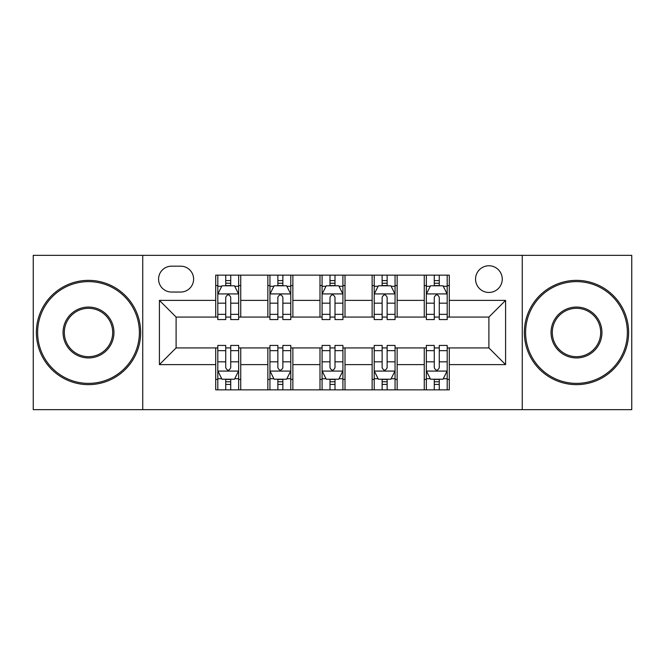 <?xml version="1.0" encoding="UTF-8"?>
<svg xmlns="http://www.w3.org/2000/svg" width="665" height="665" viewBox="0 0 665 665"><rect width="100%" height="100%" fill="white"/><g stroke="black" fill="none" stroke-linecap="round" stroke-linejoin="round"><path stroke-width="1" d="M488.9 265.767A13.35 13.35 0 0 0 475.558 279.117A13.35 13.35 0 0 0 488.9 292.459A13.35 13.35 0 0 0 502.25 279.117A13.35 13.35 0 0 0 488.9 265.767M522.266 409.657L631.75 409.657L631.75 255.343L522.266 255.343L522.266 409.657L142.734 409.657L142.734 255.343L33.25 255.343L33.25 409.657L142.734 409.657M171.512 292.043L180.689 292.043A12.926 12.926 0 0 0 193.615 279.117A12.926 12.926 0 0 0 180.689 266.183L171.512 266.183A12.926 12.926 0 0 0 158.578 279.117A12.926 12.926 0 0 0 171.512 292.043M522.266 255.343L142.734 255.343M215.718 364.611L159.417 364.611L159.417 300.389L215.718 300.389L215.718 317.072L176.1 317.072L176.1 347.928L215.718 347.928L215.718 389.848L449.282 389.848L449.282 347.928L488.9 347.928L488.9 317.072L449.282 317.072L449.282 300.389L505.583 300.389L505.583 364.611L449.282 364.611M449.282 300.389L449.282 275.152L215.718 275.152L215.718 300.389M424.253 275.152L424.253 317.072L426.34 317.072M434.27 317.072L439.274 317.072M447.196 317.072L449.282 317.072M424.253 317.072L395.06 317.072M372.126 275.152L372.126 317.072L374.204 317.072M382.134 317.072L387.138 317.072M372.126 317.072L342.924 317.072M319.99 275.152L319.99 317.072L322.076 317.072M329.998 317.072L335.002 317.072M319.99 317.072L290.796 317.072M267.854 275.152L267.854 317.072L269.94 317.072M277.862 317.072L282.866 317.072M267.854 317.072L238.66 317.072M215.718 317.072L217.804 317.072M225.726 317.072L230.73 317.072M215.718 347.928L217.804 347.928M225.726 347.928L230.73 347.928M238.66 347.928L240.747 347.928L240.747 389.848M269.94 347.928L240.747 347.928M277.862 347.928L282.866 347.928M290.796 347.928L292.874 347.928L292.874 389.848M322.076 347.928L292.874 347.928M329.998 347.928L335.002 347.928M342.924 347.928L345.01 347.928L345.01 389.848M374.204 347.928L345.01 347.928M382.134 347.928L387.138 347.928M395.06 347.928L397.146 347.928L397.146 389.848M426.34 347.928L397.146 347.928M434.27 347.928L439.274 347.928M447.196 347.928L449.282 347.928M240.747 275.152L240.747 317.072M215.718 285.576L217.804 285.576M225.726 285.576L230.73 285.576M238.66 285.576L240.747 285.576M215.718 379.424L217.804 379.424M225.726 379.424L230.73 379.424M238.66 379.424L240.747 379.424M267.854 347.928L267.854 389.848M292.874 275.152L292.874 317.072M267.854 285.576L269.94 285.576M277.862 285.576L282.866 285.576M290.796 285.576L292.874 285.576M267.854 379.424L269.94 379.424M277.862 379.424L282.866 379.424M290.796 379.424L292.874 379.424M319.99 347.928L319.99 389.848M319.99 379.424L322.076 379.424M329.998 379.424L335.002 379.424M342.924 379.424L345.01 379.424M345.01 275.152L345.01 317.072M319.99 285.576L322.076 285.576M329.998 285.576L335.002 285.576M342.924 285.576L345.01 285.576M372.126 347.928L372.126 389.848M372.126 379.424L374.204 379.424M382.134 379.424L387.138 379.424M395.06 379.424L397.146 379.424M397.146 275.152L397.146 317.072M372.126 285.576L374.204 285.576M382.134 285.576L387.138 285.576M395.06 285.576L397.146 285.576M424.253 347.928L424.253 389.848M424.253 379.424L426.34 379.424M434.27 379.424L439.274 379.424M447.196 379.424L449.282 379.424M424.253 285.576L426.34 285.576M434.27 285.576L439.274 285.576M447.196 285.576L449.282 285.576M176.1 317.072L159.417 300.389M176.1 347.928L159.417 364.611M505.583 300.389L488.9 317.072M505.583 364.611L488.9 347.928M230.73 280.572L225.726 280.572M238.66 314.346L230.73 314.346L230.73 319.574L238.66 319.574L238.66 294.13L234.487 285.784L221.977 285.784L217.804 294.13L217.804 319.574L225.726 319.574L225.726 314.346L217.804 314.346M217.804 294.13L217.804 275.152M238.66 294.13L238.66 275.152M225.726 285.784L225.726 275.152M230.73 275.152L230.73 285.784M230.73 314.346L230.73 297.255C229.068 294.046 227.397 294.046 225.726 297.255L225.726 314.346M225.726 384.428L230.73 384.428M217.804 350.654L225.726 350.654L225.726 345.426L217.804 345.426L217.804 370.871L221.977 379.216L234.487 379.216L238.66 370.871L238.66 345.426L230.73 345.426L230.73 350.654L238.66 350.654M238.66 370.871L238.66 389.848M217.804 370.871L217.804 389.848M230.73 379.216L230.73 389.848M225.726 389.848L225.726 379.216M225.726 350.654L225.726 367.745C227.397 370.954 229.068 370.954 230.73 367.745L230.73 350.654M282.866 280.572L277.862 280.572M290.796 314.346L282.866 314.346L282.866 319.574L290.796 319.574L290.796 294.13L286.623 285.784L274.113 285.784L269.94 294.13L269.94 319.574L277.862 319.574L277.862 314.346L269.94 314.346M269.94 294.13L269.94 275.152M290.796 294.13L290.796 275.152M277.862 285.784L277.862 275.152M282.866 275.152L282.866 285.784M282.866 314.346L282.866 297.255C281.204 294.046 279.533 294.046 277.862 297.255L277.862 314.346M335.002 280.572L329.998 280.572M342.924 314.346L335.002 314.346L335.002 319.574L342.924 319.574L342.924 294.13L338.759 285.784L326.241 285.784L322.076 294.13L322.076 319.574L329.998 319.574L329.998 314.346L322.076 314.346M322.076 294.13L322.076 275.152M342.924 294.13L342.924 275.152M329.998 285.784L329.998 275.152M335.002 275.152L335.002 285.784M335.002 314.346L335.002 297.255C333.34 294.046 331.669 294.046 329.998 297.255L329.998 314.346M387.138 280.572L382.134 280.572M395.06 314.346L387.138 314.346L387.138 319.574L395.06 319.574L395.06 294.13L390.887 285.784L378.377 285.784L374.204 294.13L374.204 319.574L382.134 319.574L382.134 314.346L374.204 314.346M374.204 294.13L374.204 275.152M395.06 294.13L395.06 275.152M382.134 285.784L382.134 275.152M387.138 275.152L387.138 285.784M387.138 314.346L387.138 297.255C385.467 294.046 383.805 294.046 382.134 297.255L382.134 314.346M277.862 384.428L282.866 384.428M269.94 350.654L277.862 350.654L277.862 345.426L269.94 345.426L269.94 370.871L274.113 379.216L286.623 379.216L290.796 370.871L290.796 345.426L282.866 345.426L282.866 350.654L290.796 350.654M290.796 370.871L290.796 389.848M269.94 370.871L269.94 389.848M282.866 379.216L282.866 389.848M277.862 389.848L277.862 379.216M277.862 350.654L277.862 367.745C279.533 370.954 281.195 370.954 282.866 367.745L282.866 350.654M329.998 384.428L335.002 384.428M322.076 350.654L329.998 350.654L329.998 345.426L322.076 345.426L322.076 370.871L326.241 379.216L338.759 379.216L342.924 370.871L342.924 345.426L335.002 345.426L335.002 350.654L342.924 350.654M342.924 370.871L342.924 389.848M322.076 370.871L322.076 389.848M335.002 379.216L335.002 389.848M329.998 389.848L329.998 379.216M329.998 350.654L329.998 367.745C331.66 370.954 333.331 370.954 335.002 367.745L335.002 350.654M382.134 384.428L387.138 384.428M374.204 350.654L382.134 350.654L382.134 345.426L374.204 345.426L374.204 370.871L378.377 379.216L390.887 379.216L395.06 370.871L395.06 345.426L387.138 345.426L387.138 350.654L395.06 350.654M395.06 370.871L395.06 389.848M374.204 370.871L374.204 389.848M387.138 379.216L387.138 389.848M382.134 389.848L382.134 379.216M382.134 350.654L382.134 367.745C383.796 370.954 385.467 370.954 387.138 367.745L387.138 350.654M439.274 280.572L434.27 280.572M447.196 314.346L439.274 314.346L439.274 319.574L447.196 319.574L447.196 294.13L443.023 285.784L430.513 285.784L426.34 294.13L426.34 319.574L434.27 319.574L434.27 314.346L426.34 314.346M426.34 294.13L426.34 275.152M447.196 294.13L447.196 275.152M434.27 285.784L434.27 275.152M439.274 275.152L439.274 285.784M439.274 314.346L439.274 297.255C437.603 294.046 435.932 294.046 434.27 297.255L434.27 314.346M434.27 384.428L439.274 384.428M426.34 350.654L434.27 350.654L434.27 345.426L426.34 345.426L426.34 370.871L430.513 379.216L443.023 379.216L447.196 370.871L447.196 345.426L439.274 345.426L439.274 350.654L447.196 350.654M447.196 370.871L447.196 389.848M426.34 370.871L426.34 389.848M439.274 379.216L439.274 389.848M434.27 389.848L434.27 379.216M434.27 350.654L434.27 367.745C435.932 370.954 437.603 370.954 439.274 367.745L439.274 350.654M88.512 281.619A50.881 50.881 0 0 0 37.631 332.5A50.881 50.881 0 0 0 88.512 383.381A50.881 50.881 0 0 0 139.392 332.5A50.881 50.881 0 0 0 88.512 281.619M88.512 384.636A52.136 52.136 0 0 1 36.376 332.5A52.136 52.136 0 0 1 88.512 280.364A52.136 52.136 0 0 1 140.648 332.5A52.136 52.136 0 0 1 88.512 384.636M88.512 307.055A25.445 25.445 0 0 1 113.956 332.5A25.445 25.445 0 0 1 88.512 357.945A25.445 25.445 0 0 1 63.067 332.5A25.445 25.445 0 0 1 88.512 307.055M88.512 356.689A24.189 24.189 0 0 0 112.701 332.5A24.189 24.189 0 0 0 88.512 308.311A24.189 24.189 0 0 0 64.322 332.5A24.189 24.189 0 0 0 88.512 356.689M576.489 281.619A50.881 50.881 0 0 0 525.608 332.5A50.881 50.881 0 0 0 576.489 383.381A50.881 50.881 0 0 0 627.369 332.5A50.881 50.881 0 0 0 576.489 281.619M576.489 384.636A52.136 52.136 0 0 1 524.352 332.5A52.136 52.136 0 0 1 576.489 280.364A52.136 52.136 0 0 1 628.625 332.5A52.136 52.136 0 0 1 576.489 384.636M576.489 307.055A25.445 25.445 0 0 1 601.933 332.5A25.445 25.445 0 0 1 576.489 357.945A25.445 25.445 0 0 1 551.044 332.5A25.445 25.445 0 0 1 576.489 307.055M576.489 356.689A24.189 24.189 0 0 0 600.678 332.5A24.189 24.189 0 0 0 576.489 308.311A24.189 24.189 0 0 0 552.299 332.5A24.189 24.189 0 0 0 576.489 356.689M267.854 364.611L240.747 364.611M267.854 300.389L240.747 300.389M319.99 300.389L292.874 300.389M319.99 364.611L292.874 364.611M372.126 300.389L345.01 300.389M372.126 364.611L345.01 364.611M424.253 300.389L397.146 300.389M424.253 364.611L397.146 364.611M238.552 293.922L217.912 293.922M217.804 286.291L221.728 286.291M234.737 286.291L238.66 286.291M225.726 303.165L217.804 303.165M238.66 303.165L230.73 303.165M230.73 283.232L225.726 283.232M217.912 371.078L238.552 371.078M238.66 378.709L234.737 378.709M221.728 378.709L217.804 378.709M230.73 361.835L238.66 361.835M217.804 361.835L225.726 361.835M225.726 381.768L230.73 381.768M290.688 293.922L270.04 293.922M269.94 286.291L273.864 286.291M286.873 286.291L290.796 286.291M277.862 303.165L269.94 303.165M290.796 303.165L282.866 303.165M282.866 283.232L277.862 283.232M342.824 293.922L322.176 293.922M322.076 286.291L325.991 286.291M339.009 286.291L342.924 286.291M329.998 303.165L322.076 303.165M342.924 303.165L335.002 303.165M335.002 283.232L329.998 283.232M394.96 293.922L374.312 293.922M374.204 286.291L378.127 286.291M391.136 286.291L395.06 286.291M382.134 303.165L374.204 303.165M395.06 303.165L387.138 303.165M387.138 283.232L382.134 283.232M270.04 371.078L290.688 371.078M290.796 378.709L286.873 378.709M273.864 378.709L269.94 378.709M282.866 361.835L290.796 361.835M269.94 361.835L277.862 361.835M277.862 381.768L282.866 381.768M322.176 371.078L342.824 371.078M342.924 378.709L339.009 378.709M325.991 378.709L322.076 378.709M335.002 361.835L342.924 361.835M322.076 361.835L329.998 361.835M329.998 381.768L335.002 381.768M374.312 371.078L394.96 371.078M395.06 378.709L391.136 378.709M378.127 378.709L374.204 378.709M387.138 361.835L395.06 361.835M374.204 361.835L382.134 361.835M382.134 381.768L387.138 381.768M447.088 293.922L426.448 293.922M426.34 286.291L430.263 286.291M443.272 286.291L447.196 286.291M434.27 303.165L426.34 303.165M447.196 303.165L439.274 303.165M439.274 283.232L434.27 283.232M426.448 371.078L447.088 371.078M447.196 378.709L443.272 378.709M430.263 378.709L426.34 378.709M439.274 361.835L447.196 361.835M426.34 361.835L434.27 361.835M434.27 381.768L439.274 381.768"/></g></svg>

